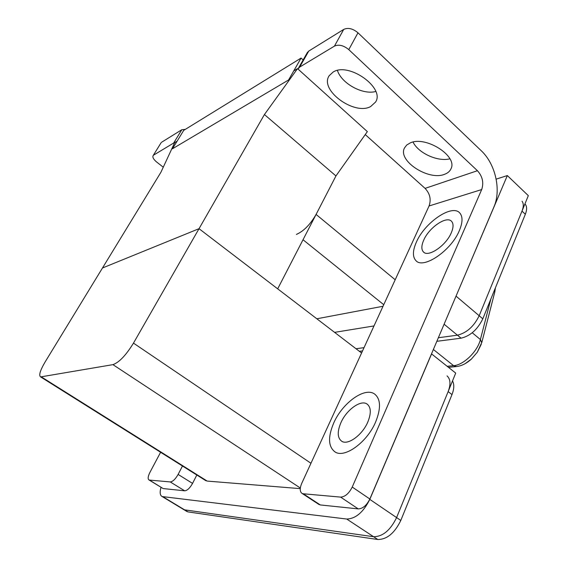 <?xml version="1.0" encoding="UTF-8"?>
<svg xmlns="http://www.w3.org/2000/svg" width="568" height="568" viewBox="0 0 568 568"><rect width="100%" height="100%" fill="white"/><g stroke="black" fill="none" stroke-linecap="round" stroke-linejoin="round"><path stroke-width="0.85" d="M296.411 234.428C303.724 231.169 310.277 224.509 316.085 214.434L335.944 175.945L264.425 114.537L297.533 68.629L293.748 70.908L288.572 79.981L301.075 58.064L183.734 130.349L172.445 148.788L288.572 79.981L172.445 148.788L177.109 141.162L174.667 142.639L160.922 172.253L45.191 361.837C40.165 370.4 38.631 375.42 40.598 376.911L112.933 364.642C119.117 362.476 125.961 355.298 133.48 343.115L264.425 114.537M496.162 179.133L507.33 175.569L528.318 195.648L479.179 315.744C473.897 326.465 466.647 332.94 457.425 335.184L438.361 337.726L457.425 335.184C466.647 332.94 473.897 326.465 479.179 315.744L521.992 211.104C523.703 206.745 523.717 203.458 522.042 201.242M507.33 175.569L455.145 298.214M364.031 347.659L355.994 348.731L364.031 347.659M374 325.933L334.595 332.358M316.837 318.783L383.024 306.266M301.075 58.064L303.142 59.938M297.533 68.629L367.354 131.613L335.944 175.945L277.688 288.842L199.027 228.691L102.481 267.989L199.027 228.691L361.575 352.998M431.51 353.864L455.714 373.098L396.592 517.583C390.408 530.278 382.747 536.661 373.595 536.725L184.586 509.844L183.081 509.191L184.586 509.844L373.595 536.725C382.747 536.661 390.408 530.278 396.592 517.583L448.145 391.593C450.885 384.309 450.516 379.069 447.044 375.888M431.602 353.857L369.796 499.378C363.392 512.201 355.696 518.754 346.721 519.038L162.178 496.553C159.984 495.417 159.601 492.328 161.021 487.273M205.247 480.315L207.185 481.082L300.252 488.636M481.266 344.307L477.269 352.266L471.397 359.082L465.206 363.626M524.931 203.926L525.35 204.381C527.04 206.61 527.033 209.904 525.336 214.257L482.807 318.818C477.553 329.525 470.311 335.979 461.067 338.18L436.842 341.311M362.54 350.896L359.374 351.308M452.519 380.894C454.372 384.344 454.187 388.917 451.986 394.597L400.802 520.437C394.654 533.111 386.993 539.465 377.812 539.501L188.008 511.91L186.489 511.25M170.237 481.927C172.793 481.657 175.42 479.158 178.118 474.429L192.552 483.404C189.897 488.111 187.277 490.582 184.678 490.809L170.237 481.927L149.448 480.081L162.696 488.295M184.678 490.809L163.428 488.594M192.552 483.404L196.819 475.018M160.964 142.966L153.204 155.49C152.295 157.151 153.424 159.31 156.583 161.965L163.272 167.198M174.646 142.674L173.659 143.037L181.817 129.724L161.639 142.227M181.817 129.724L185.282 129.39M173.659 143.037L153.672 155.078M160.602 452.277L149.924 472.384C147.921 476.453 147.63 478.987 149.057 479.988L149.448 480.081M182.47 466.008L178.118 474.429M375.76 91.483C362.853 95.183 341.503 83.503 337.428 70.468M370.634 106.564C354.191 115.758 319.01 89.879 329.234 75.658L333.104 72.072C348.66 61.749 385.281 87.905 375.576 102.041L370.634 106.564M449.884 158.799C437.907 162.05 418.218 153.083 413.05 142.064M444.396 174.362C428.286 180.887 397.38 160.588 404.508 147.914L406.724 145.032L410.202 142.937C425.503 135.511 457.78 155.973 451.056 168.639C449.934 171.28 447.712 173.19 444.396 174.362M375.682 421.868C381.085 408.307 380.745 399.041 374.653 394.071C364.848 386.659 342.483 402.868 333.771 422.883C327.743 437.119 328.197 446.824 335.134 452C344.783 458.475 367.269 442.16 375.682 421.868C381.085 408.307 380.745 399.041 374.653 394.071C364.848 386.659 342.483 402.868 333.771 422.883C327.743 437.119 328.197 446.824 335.134 452C344.783 458.475 367.269 442.16 375.682 421.868M459.356 230.601C462.7 222.599 462.885 216.791 459.924 213.163C452.362 203.493 424.701 222.471 416.387 242.117C412.624 250.651 412.46 256.814 415.897 260.606C423.188 269.537 451.148 250.779 459.356 230.601C462.7 222.599 462.885 216.791 459.924 213.163C452.362 203.493 424.701 222.471 416.387 242.117C412.624 250.651 412.46 256.814 415.897 260.606C423.188 269.537 451.148 250.779 459.356 230.601M340.615 497.106C345.11 496.83 348.979 493.478 352.238 487.046L369.853 499.016C366.672 505.406 362.803 508.701 358.252 508.9L340.615 497.106L303.284 493.777L320.302 504.945L318.52 504.199M358.252 508.9L320.302 504.945M369.853 499.016L493.947 206.873C501.395 190.152 495.474 163.932 481.252 150.74L357.975 32.795L348.787 49.622L477.432 170.712C482.523 176.392 483.943 182.676 481.692 189.556L352.238 487.046M307.203 52.796L308.765 51.063L299.67 67.074L298.001 69.055M348.787 49.622C343.612 45.376 338.833 44.205 334.445 46.114L343.718 29.408L308.765 51.063M343.718 29.408C348.12 27.42 352.87 28.556 357.975 32.795M334.445 46.114L299.67 67.074M365.252 134.588L425.077 188.377L477.432 170.712M481.692 189.556L429.067 205.971L301.729 483.382C299.606 488.494 299.762 491.86 302.197 493.493L303.284 493.777M429.067 205.971C431.318 199.496 429.99 193.631 425.077 188.377M367.794 422.06C371.33 413.27 371.103 407.27 367.098 404.061C360.829 399.418 346.459 409.826 340.899 422.706C337.101 431.772 337.378 437.956 341.73 441.251C347.928 445.511 362.349 435.06 367.794 422.06M451.304 232.759C453.491 227.562 453.612 223.785 451.659 221.442C446.839 215.329 429.053 227.47 423.721 240.15C421.357 245.568 421.25 249.487 423.394 251.901C428.102 257.716 446.015 245.66 451.304 232.759M316.085 214.434L395.186 279.768M456.104 296.184L482.807 318.818M444.105 324.214L461.067 338.18M303.021 239.746L383.741 304.711M162.917 496.737L188.008 511.91M346.721 519.038L377.812 539.501M369.796 499.378L400.802 520.437M41.421 376.946L207.185 481.082M112.933 364.642L300.323 488.019M133.48 343.115L310.959 463.275M494.728 292.271L494.437 290.22M481.756 342.674L480.386 339.536L490.894 298.931M456.495 366.573L453.576 365.671C463.502 365.125 477.61 351.471 480.386 339.536L472.242 332.756M447.172 366.282L453.576 365.671L433.37 349.476M525.336 214.257L521.992 211.104M451.986 394.597L448.145 391.593M162.178 496.553L187.234 511.704M40.598 376.911L206.014 480.798M495.402 287.848L494.813 291.924L481.841 342.341L477.269 352.266M471.397 359.082C466.498 363.527 461.436 366.033 456.21 366.601L448.471 367.318M525.35 204.381L524.91 203.962M161.163 142.646L153.204 155.49M149.057 479.988L163.03 488.501M307.515 52.242L298.427 68.224M302.197 493.493L319.195 504.64M375.576 102.041L375.81 101.594M367.098 404.061L367.56 404.409M423.394 251.901L423.863 252.298"/></g></svg>
